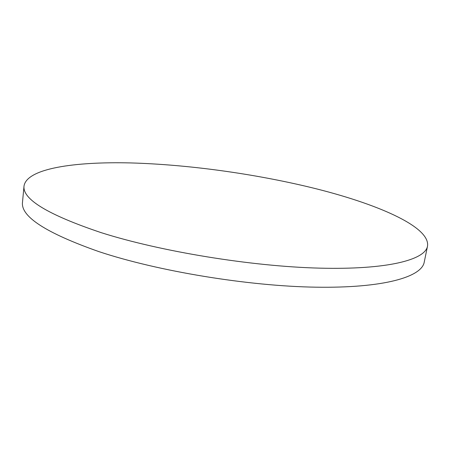 <?xml version="1.0" encoding="UTF-8"?>
<svg xmlns="http://www.w3.org/2000/svg" width="450" height="450" viewBox="0 0 450 450"><rect width="100%" height="100%" fill="white"/><g stroke="black" fill="none" stroke-linecap="round" stroke-linejoin="round"><path stroke-width="0.67" d="M101.081 232.616C160.447 251.505 251.224 266.394 319.32 268.132C387.619 269.916 425.171 259.791 427.5 246.206C430.633 226.446 375.103 203.085 311.276 187.577C253.693 173.616 187.583 164.503 130.579 162.928C74.385 161.544 26.955 168.469 24.036 185.912C22.179 199.159 47.863 214.729 101.081 232.616M24.036 185.912L22.5 202.191C20.554 216.518 46.012 232.987 98.871 251.612C157.838 271.232 248.085 286.144 315.945 287.184C384.013 288.264 421.65 276.902 424.209 262.226L427.5 246.206"/></g></svg>
